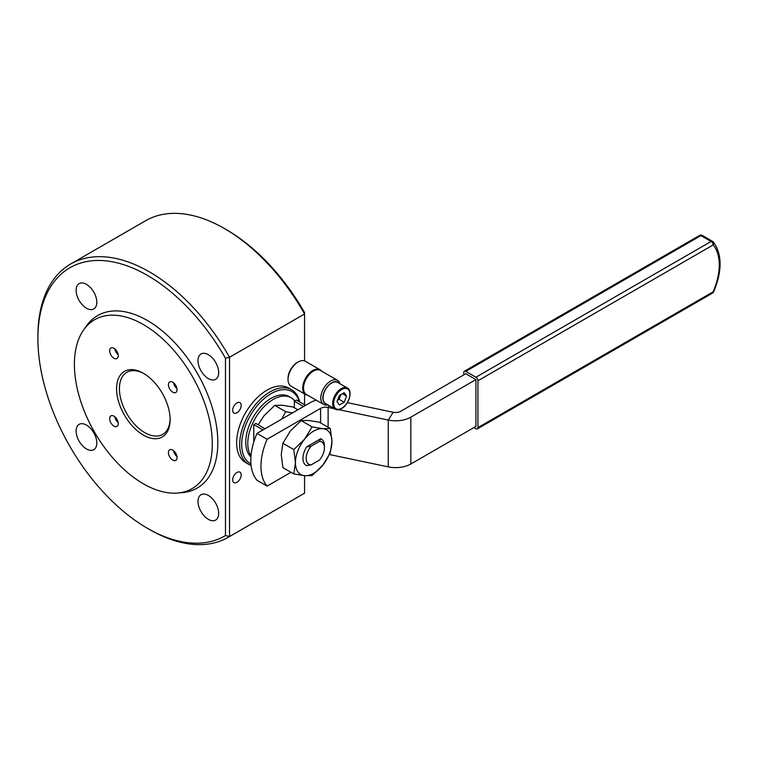 <?xml version="1.0" encoding="UTF-8"?>
<svg xmlns="http://www.w3.org/2000/svg" width="758" height="758" viewBox="0 0 758 758"><rect width="100%" height="100%" fill="white"/><g stroke="black" fill="none" stroke-linecap="round" stroke-linejoin="round"><path stroke-width="1.14" d="M170.105 418.786A35.844 20.693 60 0 1 162.695 434.4A35.844 20.693 60 0 1 144.769 432.619A35.844 20.693 60 0 1 121.346 401.029A35.844 20.693 60 0 1 126.842 372.311A35.844 20.693 60 0 1 144.067 373.694M172.748 392.18A6.092 3.515 -120 0 0 175.79 392.473A6.092 3.515 -120 0 0 176.728 387.594A6.092 3.515 -120 0 0 172.748 382.221A6.092 3.515 -120 0 0 169.697 381.918A6.092 3.515 -120 0 0 168.759 386.807A6.092 3.515 -120 0 0 172.748 392.18M172.748 460.059A6.092 3.515 -120 0 0 175.79 460.362A6.092 3.515 -120 0 0 176.728 455.482A6.092 3.515 -120 0 0 172.748 450.11A6.092 3.515 -120 0 0 169.697 449.807A6.092 3.515 -120 0 0 168.759 454.696A6.092 3.515 -120 0 0 172.748 460.059M113.956 426.119A6.092 3.515 -120 0 0 116.997 426.422A6.092 3.515 -120 0 0 117.935 421.533A6.092 3.515 -120 0 0 113.956 416.17A6.092 3.515 -120 0 0 110.905 415.867A6.092 3.515 -120 0 0 109.976 420.747A6.092 3.515 -120 0 0 113.956 426.119M113.956 358.231A6.092 3.515 -120 0 0 116.997 358.534A6.092 3.515 -120 0 0 117.935 353.654A6.092 3.515 -120 0 0 113.956 348.282A6.092 3.515 -120 0 0 110.905 347.979A6.092 3.515 -120 0 0 109.976 352.868A6.092 3.515 -120 0 0 113.956 358.231M143.347 373.258A37.853 21.859 60 0 1 143.347 373.268A37.853 21.859 60 0 1 170.114 419.629A37.853 21.859 60 0 1 143.347 435.083A37.853 21.859 60 0 1 116.58 388.721A37.853 21.859 60 0 1 143.347 373.258L143.347 373.258M208.346 519.325A14.629 8.442 -120 0 0 215.66 520.054A14.629 8.442 -120 0 0 217.897 508.334A14.629 8.442 -120 0 0 208.346 495.438A14.629 8.442 -120 0 0 201.031 494.718A14.629 8.442 -120 0 0 198.795 506.439A14.629 8.442 -120 0 0 208.346 519.325M86.459 448.954A14.629 8.442 -120 0 0 93.774 449.684A14.629 8.442 -120 0 0 96.02 437.963A14.629 8.442 -120 0 0 86.459 425.077A14.629 8.442 -120 0 0 79.154 424.347A14.629 8.442 -120 0 0 76.909 436.068A14.629 8.442 -120 0 0 86.459 448.954M86.459 308.222A14.629 8.442 -120 0 0 93.774 308.942A14.629 8.442 -120 0 0 96.02 297.221A14.629 8.442 -120 0 0 86.459 284.335A14.629 8.442 -120 0 0 79.154 283.606A14.629 8.442 -120 0 0 76.909 295.326A14.629 8.442 -120 0 0 86.459 308.222M208.346 378.583A14.629 8.442 -120 0 0 215.66 379.313A14.629 8.442 -120 0 0 217.897 367.592A14.629 8.442 -120 0 0 208.346 354.706A14.629 8.442 -120 0 0 201.031 353.977A14.629 8.442 -120 0 0 198.795 365.697A14.629 8.442 -120 0 0 208.346 378.583M236.932 472.48A6.026 3.477 120 0 0 233 477.786A6.026 3.477 120 0 0 233.928 482.619A6.026 3.477 120 0 0 236.932 482.315A6.026 3.477 120 0 0 240.873 477.009A6.026 3.477 120 0 0 239.945 472.187A6.026 3.477 120 0 0 236.932 472.48M236.932 402.943A6.026 3.477 120 0 0 233 408.249A6.026 3.477 120 0 0 233.928 413.072A6.026 3.477 120 0 0 236.932 412.778A6.026 3.477 120 0 0 240.873 407.472A6.026 3.477 120 0 0 239.945 402.64A6.026 3.477 120 0 0 236.932 402.943M340.948 394.539L340.285 396.245A5.856 3.383 120 0 0 340.74 394.662M337.528 400.224L339.091 399.324L344.16 402.252L339.385 405.009L336.988 401.607L339.385 395.449L344.16 392.682L346.558 396.083L344.16 402.252M337.585 400.082A5.856 3.383 120 0 0 340.285 396.245L339.091 399.324M342.417 393.696L346.558 396.083M347.363 388.001L337.727 382.439A12.185 7.04 120 0 0 331.634 383.046A12.185 7.04 120 0 0 323.675 393.781A12.185 7.04 120 0 0 325.542 403.55L335.169 409.112A12.185 7.04 -60 0 1 333.302 399.343A12.185 7.04 -60 0 1 341.271 388.598A12.185 7.04 -60 0 1 347.363 388.001C353.114 390.692 349.021 404.677 341.621 408.543C338.589 409.955 336.438 410.144 335.169 409.112M251.021 455.842A35.844 20.693 -60 0 1 247.781 443.392A35.844 20.693 -60 0 1 263.433 407.321A35.844 20.693 -60 0 1 291.053 397.713A35.844 20.693 -60 0 1 294.729 400.963M297.866 409.794L293.014 406.999L282.26 405.236L274.766 405.369L264.002 415.772L258.137 424.783M281.644 419.165L285.7 411.679L292.427 412.93M274.766 405.369L285.7 411.679M267.119 486.086L256.981 480.231A51.62 29.799 -60 0 1 256.981 433.405L267.119 439.252A51.62 29.799 -60 0 0 267.119 486.086L290.987 472.31M316.209 400.148A21.508 12.422 0 0 0 310.458 402.526L256.981 433.405M294.341 407.757L294.341 401.19L303.551 406.515M265.016 428.753L255.806 423.438L253.778 424.613L253.778 442.047M294.341 401.19L296.369 400.025L305.578 405.341M262.988 429.928L253.778 424.613M334.591 408.77L328.119 407.416A7.173 4.141 0 0 0 320.596 408.382L267.119 439.252M327.873 404.895A13.909 8.035 -60 0 1 323.666 404.45A13.909 8.035 -60 0 1 320.786 398.083A13.909 8.035 -60 0 1 326.859 384.088A13.909 8.035 -60 0 1 337.575 380.364A13.909 8.035 -60 0 1 340.067 383.785M323.666 404.45L306.431 394.501A13.909 8.035 -60 0 1 303.551 388.134A13.909 8.035 -60 0 1 309.615 374.139A13.909 8.035 -60 0 1 320.34 370.406L337.575 380.364M329.503 454.535L388.267 466.881A21.508 12.422 0 0 0 410.827 464L410.827 417.165L475.92 379.587L465.782 373.732L400.688 411.31A7.173 4.141 180 0 1 393.165 412.276L347.372 402.65M330.308 428.526L319.374 422.215L308.62 420.463L301.125 420.586L290.371 430.999L282.876 443.288L281.246 454.516L282.876 467.62L293.81 473.94L295.44 462.712L293.81 449.598L304.564 439.195L312.059 426.896L322.813 428.658L330.308 428.526L331.938 441.639L330.308 452.867L322.813 465.156L312.059 475.569L304.564 475.692L293.81 473.94M410.827 417.165A21.508 12.422 180 0 1 388.267 420.055L338.731 409.642M321.553 371.117A14.336 8.281 120 0 0 320.028 369.733A14.336 8.281 120 0 0 308.98 373.571A14.336 8.281 120 0 0 302.717 388.001A14.336 8.281 120 0 0 305.682 394.567A14.336 8.281 120 0 0 307.644 395.202M339.053 383.207A12.479 7.201 120 0 0 329.152 384.657A12.479 7.201 120 0 0 322.813 398.083A12.479 7.201 120 0 0 326.869 404.317M282.876 443.288L293.81 449.598M301.125 420.586L312.059 426.896M320.028 369.733L305.341 361.253A14.336 8.281 120 0 0 298.178 361.964L297.164 362.551A12.905 7.447 -60 0 0 288.031 378.356L288.031 379.531A14.336 8.281 120 0 0 291.006 386.097L305.682 394.567M410.827 464L475.92 426.413L475.92 379.587M331.938 441.639A25.81 14.904 -60 0 1 322.813 465.156A25.81 14.904 -60 0 1 304.564 475.692A25.81 14.904 120 0 1 295.44 462.712A25.81 14.904 -60 0 1 304.564 439.195A25.81 14.904 -60 0 1 322.813 428.658A25.81 14.904 -60 0 1 331.938 441.639M473.892 427.588L475.92 428.763A2.871 1.658 -120 0 0 477.351 428.905A2.871 1.658 -120 0 0 477.947 427.588L713.107 291.821A51.62 29.799 120 0 0 713.107 244.986L477.947 380.753A2.871 1.658 -120 0 0 475.92 377.247L465.782 371.392A2.871 1.658 -120 0 0 464.341 371.249A2.871 1.658 -120 0 0 463.754 372.557L463.754 374.897M477.947 380.753L477.947 427.588M306.639 446.879A15.198 8.774 120 0 0 302.944 458.382A15.198 8.774 120 0 0 306.639 465.611L311.131 464.891L319.488 460.059A12.905 7.447 120 0 0 324.433 447.845A12.905 7.447 120 0 0 319.488 441.327L320.738 438.74L306.639 446.879L311.131 446.159A12.905 7.447 120 0 0 306.185 458.382A12.905 7.447 120 0 0 311.131 464.891M324.433 447.845L324.433 445.969A15.198 8.774 120 0 0 320.738 438.74M311.131 446.159L319.488 441.327M291.053 397.713L289.025 396.538A35.844 20.693 120 0 0 261.406 406.146A35.844 20.693 120 0 0 245.753 442.217A35.844 20.693 120 0 0 250.936 456.97M304.564 360.893L304.564 312.58A154.859 89.406 60 0 0 226.49 229.721L224.463 228.556A157.73 91.064 -120 0 0 145.602 220.739L70.57 264.059A157.73 91.064 60 0 1 149.43 271.876A157.73 91.064 60 0 1 229.532 357.283L229.532 536.522L225.477 535.565L225.477 358.24L229.532 357.283L304.564 313.973A157.73 91.064 -120 0 0 224.463 228.556L226.49 229.721M225.477 358.24A154.859 89.406 -120 0 0 147.403 275.381A154.859 89.406 -120 0 0 37.9 338.608A154.859 89.406 -120 0 0 147.403 528.279L149.43 529.444A157.73 91.064 60 0 0 228.3 537.261A157.73 91.064 60 0 0 229.532 536.522L304.564 493.202L304.564 475.692M304.564 404.753L304.564 393.923M299.315 401.731A41.586 24.01 120 0 0 266.92 396.396A41.586 24.01 120 0 0 241.698 444.567A41.586 24.01 120 0 0 250.964 463.953M251.106 465.403A43.017 24.834 -60 0 1 248.577 464.256A43.017 24.834 -60 0 1 239.67 444.567A43.017 24.834 -60 0 1 258.45 401.276A43.017 24.834 -60 0 1 291.603 389.745A43.017 24.834 -60 0 1 299.723 401.958M248.577 464.256L245.535 462.503A43.017 24.834 -60 0 1 236.629 442.805A43.017 24.834 -60 0 1 255.408 399.513A43.017 24.834 -60 0 1 288.561 387.992L291.603 389.745M228.3 537.261L303.323 493.941A157.73 91.064 -120 0 0 304.564 493.202M143.347 324.557A97.507 56.291 -120 0 0 83.693 329.815A97.507 56.291 -120 0 0 83.617 409.434A97.507 56.291 -120 0 0 143.347 483.784A97.507 56.291 -120 0 0 177.912 493.013A97.507 56.291 -120 0 0 209.938 421.95A97.507 56.291 -120 0 0 143.347 324.557M83.693 329.815L86.469 325.883A99.592 57.504 60 0 1 147.403 320.511A99.592 57.504 60 0 1 215.414 419.989A99.592 57.504 60 0 1 182.706 492.577L177.912 493.013M149.43 529.444L147.403 528.279A154.859 89.406 -120 0 0 225.477 535.565M37.9 338.608L37.9 336.268A157.73 91.064 60 0 1 70.57 264.059M298.178 361.964A14.336 8.281 120 0 0 288.031 379.531M114.799 348.87A6.092 3.515 -120 0 0 118.182 354.725M114.799 416.748A6.092 3.515 -120 0 0 118.182 422.604M173.591 450.697A6.092 3.515 -120 0 0 176.974 456.553M173.591 382.809A6.092 3.515 -120 0 0 176.974 388.664M341.773 408.211A11.474 6.623 120 0 0 349.883 394.16A11.474 6.623 120 0 0 341.773 389.479A11.474 6.623 120 0 0 333.662 403.531A11.474 6.623 120 0 0 341.773 408.211M320.596 422.926L320.596 408.382M328.119 427.266L328.119 407.416L329.218 405.672M388.267 466.881L388.267 420.055L393.165 412.276M464.341 371.249L699.511 235.473A2.871 1.658 60 0 1 700.942 235.615L465.782 371.392M713.107 291.821A2.871 1.658 60 0 1 712.511 293.128A2.871 2.871 0 0 0 713.714 291.783L713.107 291.821M475.92 377.247L711.08 241.47A2.871 1.658 60 0 1 713.107 244.986A2.871 2.293 139 0 0 713.25 241.935C722.203 254.101 722.365 270.72 713.714 291.783M702.372 235.473L712.511 241.328A2.871 2.871 0 0 1 713.25 241.935A2.871 2.293 139 0 0 712.766 241.537A2.871 1.658 120 0 0 712.511 241.328A2.871 1.658 120 0 0 711.08 241.47L700.942 235.615A2.871 1.658 -60 0 1 702.372 235.473A2.871 2.871 0 0 0 699.511 235.473M477.351 428.905L712.511 293.128"/></g></svg>
